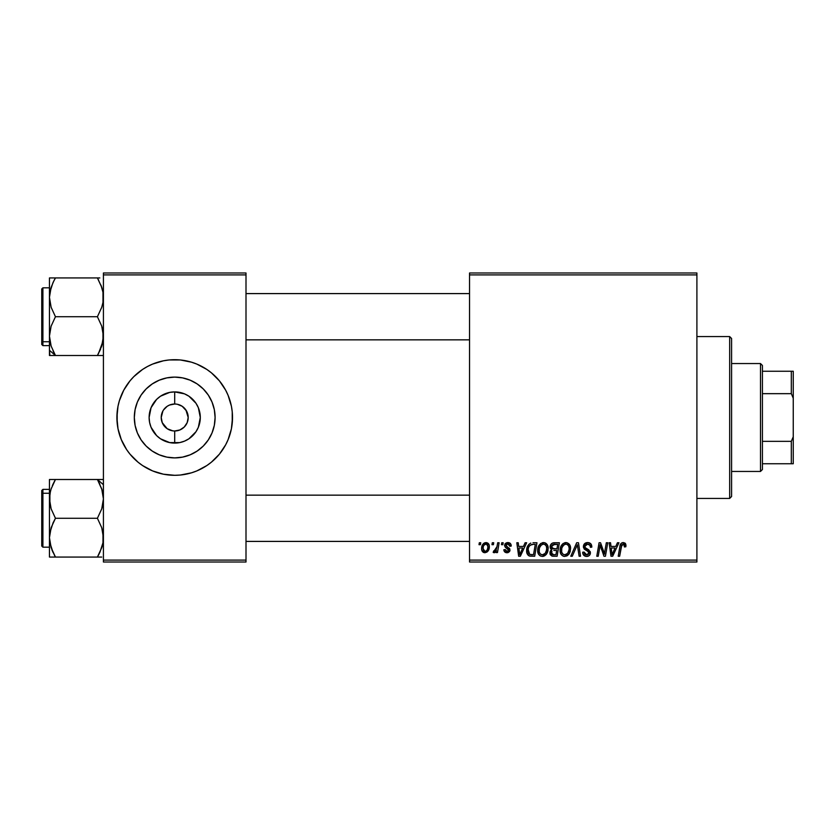 <?xml version="1.0" encoding="UTF-8"?>
<svg xmlns="http://www.w3.org/2000/svg" width="835" height="835" viewBox="0 0 835 835"><rect width="100%" height="100%" fill="white"/><g stroke="black" fill="none" stroke-linecap="round" stroke-linejoin="round"><path stroke-width="1.25" d="M186.518 410.987L182.197 406.28L177.344 404.276L182.197 406.28L185.923 410.006L188.199 417.5L187.165 422.667L184.243 427.04L179.869 429.962L174.703 430.985L174.703 443.093A25.593 25.593 0 0 1 149.121 417.5A25.593 25.593 0 0 1 174.703 391.907L174.703 404.015L176.467 404.13M175.82 404.056L174.703 404.015A13.485 13.485 0 0 0 161.218 417.5A13.485 13.485 0 0 0 174.703 430.985A13.485 13.485 0 0 1 161.218 417.5A13.485 13.485 0 0 1 174.703 404.015L169.547 405.038L174.703 404.015A13.485 13.485 0 0 1 188.199 417.5A13.485 13.485 0 0 1 174.703 430.985L179.869 429.962M162.898 424.013L167.209 428.72L172.803 430.85M173.596 430.943L174.703 430.985A13.485 13.485 0 0 0 188.199 417.5A13.485 13.485 0 0 0 174.703 404.015L174.703 391.907L184.504 393.859L188.929 396.218L195.985 403.284L198.354 407.71L200.296 417.5L198.354 427.29L195.985 431.716L188.929 438.782L184.504 441.141L179.702 442.602L169.714 442.602L160.487 438.782L156.615 435.599L151.062 427.29L149.611 422.489L149.121 417.5L151.062 407.71L156.615 399.401L160.487 396.218L169.714 392.398L174.703 391.907A25.593 25.593 0 0 1 200.296 417.5A25.593 25.593 0 0 1 174.703 443.093L174.703 430.985L172.949 430.87M172.073 430.724L167.209 428.72L162.251 422.667L161.218 417.5L162.898 410.987M174.703 457.893A40.393 40.393 0 0 1 134.32 417.5A40.393 40.393 0 0 1 174.703 377.107L182.583 377.89L190.161 380.186L197.143 383.923L203.27 388.943L208.291 395.059L212.017 402.042L214.324 409.62L215.096 417.5L214.324 425.38L212.017 432.958L208.291 439.941L203.27 446.057L197.143 451.077L190.161 454.814L182.583 457.11L174.703 457.893L166.833 457.11L159.255 454.814L152.273 451.077L146.146 446.057L141.125 439.941L137.389 432.958L135.093 425.38L134.32 417.5L135.093 409.62L137.389 402.042L141.125 395.059L146.146 388.943L152.273 383.923L159.255 380.186L166.833 377.89L174.703 377.107A40.393 40.393 0 0 1 215.096 417.5A40.393 40.393 0 0 1 174.703 457.893M157.857 362.202A57.803 57.803 0 0 0 118.017 406.207L119.384 400.716L123.726 390.248L130.02 380.823L133.83 376.627L142.587 369.435L147.461 366.523L152.586 364.091L163.43 360.803L169.046 359.969L180.37 359.969L191.486 362.181L196.83 364.091L206.819 369.435L211.38 372.817L219.396 380.823L225.69 390.248L228.112 395.383L231.41 406.217L232.234 411.832L232.516 417.5L231.41 428.783L228.112 439.617L225.69 444.752L219.396 454.177L211.38 462.183L206.819 465.565L196.83 470.909L191.486 472.819L180.37 475.031L174.703 475.303A57.803 57.803 0 0 1 116.9 417.5A57.803 57.803 0 0 1 174.703 359.697A57.803 57.803 0 0 0 163.472 360.793M163.389 360.814A57.803 57.803 0 0 0 158.003 362.16M116.9 417.552A57.803 57.803 0 0 0 118.006 428.762L116.9 417.5L118.006 406.217A57.803 57.803 0 0 0 116.9 417.448M174.703 359.697A57.803 57.803 0 0 1 232.516 417.5A57.803 57.803 0 0 1 174.703 475.303L163.43 474.196L152.586 470.909L142.587 465.565L138.036 462.183L130.02 454.177L126.638 449.616L121.305 439.617L118.006 428.783A57.803 57.803 0 0 0 157.857 472.798M158.003 472.84A57.803 57.803 0 0 0 163.389 474.186M469.531 272.982L696.901 272.982L696.901 274.903L469.531 274.903L469.531 560.097L696.901 560.097L696.901 272.982L469.531 272.982L469.531 274.903L469.531 272.982M537.667 550.411L538.471 546.455L540.986 543.345L544.577 542.698L547.332 544.911L548.167 547.885L547.77 551.559L546.33 554.377L544.566 555.87L542.061 556.402L539.838 555.609L538.22 553.532L537.667 550.411C537.573 553.824 539.128 555.828 542.332 556.413L546.33 554.377L548.178 548.407C548.198 545.088 546.654 543.147 543.554 542.573C539.608 543.512 537.646 546.121 537.667 550.411M525.121 542.75L523.472 546.424L525.121 542.75L526.645 542.75L520.372 556.235L518.66 556.235L516.813 542.75L518.222 542.75L518.681 546.424L523.472 546.424L518.681 546.424L518.222 542.75L516.813 542.75L518.66 556.235L520.372 556.235L526.645 542.75L525.121 542.75L526.645 542.75L520.372 556.235L518.66 556.235L516.813 542.75L518.222 542.75M622.513 542.646L625.29 543.387L625.832 546.779L624.423 546.956L623.714 544.263L621.814 544.827L619.653 556.235L618.224 556.235L620.04 545.672L621.177 543.345L623.202 542.573C621.167 542.896 620.061 544.159 619.894 546.351L618.224 556.235L619.653 556.235L621.271 546.685L623.108 544.149L624.559 545.777L624.423 546.956L625.832 546.779L625.958 545.547L625.832 546.779L624.423 546.956L624.486 545.182M583.394 546.539L584.636 543.637L588.07 542.583L590.836 543.794L591.796 547.144L590.397 547.301L589.948 545.161L588.247 544.211L586.076 544.441L584.844 545.913L585.251 547.697L590.168 551.549L590.147 554.273L588.748 555.912L585.846 556.36L583.31 554.722L582.694 552.206L584.093 552.071L584.5 553.803L586.17 554.805L588.278 554.388L588.999 552.916L588.466 551.716L584.26 549.117L583.394 546.539L588.999 552.916L586.671 554.837L584.093 552.071L582.684 552.509C582.872 554.962 584.187 556.267 586.619 556.413C588.967 556.34 590.22 555.139 590.397 552.833L588.811 549.889L585.158 547.593L584.792 546.414L587.527 544.149L590.042 545.318L590.397 547.301L591.796 547.144C591.848 544.253 590.449 542.729 587.621 542.573C585.053 542.687 583.644 544.013 583.394 546.539L583.404 546.132M572.299 556.235L570.785 556.235L576.672 542.75L578.467 542.75L580.534 556.235L579.114 556.235L577.35 544.681L572.299 556.235L570.785 556.235L572.299 556.235L577.35 544.681L579.114 556.235L580.534 556.235L578.467 542.75L576.672 542.75L578.467 542.75L580.534 556.235L579.114 556.235M560.097 550.411L560.89 546.455L563.416 543.345L567.007 542.698L569.752 544.911L570.587 547.885L570.19 551.559L568.76 554.377L566.996 555.87L564.481 556.402L562.258 555.609L560.65 553.532L560.097 550.411C560.003 553.824 561.548 555.828 564.752 556.413L568.76 554.377L570.608 548.407C570.618 545.088 569.073 543.147 565.973 542.573C562.028 543.512 560.066 546.121 560.097 550.411L560.108 549.733M479.008 544.681L479.332 542.75L480.741 542.75L480.449 544.681L479.008 544.681L480.449 544.681L480.741 542.75L479.332 542.75L480.741 542.75L480.449 544.681L479.008 544.681L479.332 542.75L479.008 544.681M553.991 542.75C551.57 543.063 550.275 544.462 550.108 546.946L550.735 544.681L552.446 543.084L559.387 542.75L557.112 556.235L552.248 556.131L550.359 554.805L550.035 551.966L551.789 549.67L550.505 548.585L550.108 546.946L551.789 549.67L549.931 552.958L551.789 556.016L557.112 556.235L559.387 542.75L553.991 542.75L559.387 542.75L557.112 556.235L552.718 556.193M617.441 542.75L615.781 546.424L617.441 542.75L618.954 542.75L612.692 556.235L610.98 556.235L609.133 542.75L610.542 542.75L610.99 546.424L615.781 546.424L610.99 546.424L610.542 542.75L609.133 542.75L610.98 556.235L612.692 556.235L618.954 542.75L617.441 542.75L618.954 542.75L612.692 556.235L610.98 556.235L609.133 542.75L610.542 542.75M604.884 550.985L606.325 542.75L604.884 550.985L606.325 542.75L607.744 542.75L605.438 556.235L603.955 556.235L600.094 544.796L598.225 556.235L596.795 556.235L599.081 542.75L600.553 542.75L604.446 554.179L604.884 550.985L604.446 554.179L600.553 542.75L599.081 542.75L596.795 556.235L598.225 556.235L600.094 544.796L603.955 556.235L605.438 556.235L607.744 542.75L606.325 542.75L607.744 542.75L605.438 556.235L603.955 556.235M511.218 545.902C511.124 543.762 510.008 542.656 507.868 542.573L510.081 543.23L511.114 544.9L511.218 546.08L509.82 546.257L509.381 544.535L508.348 543.856L506 544.973L506.323 546.236L509.694 548.699L509.642 551.351L508.171 552.561L506.438 552.697L504.768 551.977L503.923 550.369L503.86 549.754L505.258 549.587L506.741 551.486L508.473 550.703L508.411 549.284L505.269 547.196L504.57 545.662L505.582 543.282L507.868 542.573L504.559 545.412L505.269 547.196L508.588 550.161L507.116 551.507L505.258 549.587L503.86 549.754C504.027 551.695 505.091 552.686 507.054 552.739L509.997 549.941L505.968 545.307L507.805 543.804L509.82 546.257L511.218 545.902L509.799 545.798M532.981 542.75L536.968 542.75L534.692 556.235L529.223 555.933L526.948 553.156L527.177 547.311L528.899 544.337L530.809 543.074C527.939 544.733 526.551 547.28 526.635 550.714C526.467 553.229 527.459 555.014 529.609 556.068L534.692 556.235L536.968 542.75L532.981 542.75L536.968 542.75L534.692 556.235L529.818 556.11M485.98 542.573C482.985 543.324 481.524 545.349 481.618 548.637L482.63 544.671L484.039 543.178L486.346 542.593L488.506 543.773L489.279 545.766L489.101 548.605L486.909 552.154L483.465 552.405L482.004 550.797L481.618 548.637C481.555 551.006 482.64 552.373 484.885 552.739C487.974 551.987 489.456 549.91 489.32 546.487C489.32 544.169 488.204 542.875 485.98 542.573L487.713 543.053M491.972 544.681L492.295 542.75L493.704 542.75L493.412 544.681L491.972 544.681L493.412 544.681L493.704 542.75L492.295 542.75L493.704 542.75L493.412 544.681L491.972 544.681L492.295 542.75L491.972 544.681M496.856 547.342L497.702 542.75L499.121 542.75L497.472 552.561L496.042 552.561L496.408 550.536L494.904 552.478L493.172 552.384L493.736 550.849L494.779 551.1L495.813 550.223L496.992 546.674L493.172 552.384L494.132 552.739L496.408 550.536L496.042 552.561L497.472 552.561L499.121 542.75L497.702 542.75L499.121 542.75L497.472 552.561L496.042 552.561M501.438 544.681L501.762 542.75L503.161 542.75L502.868 544.681L501.438 544.681L502.868 544.681L503.161 542.75L501.762 542.75L503.161 542.75L502.868 544.681L501.438 544.681L501.762 542.75L501.438 544.681M469.531 562.018L696.901 562.018L696.901 274.903L469.531 274.903L469.531 562.018L469.531 560.097L696.901 560.097L696.901 562.018L469.531 562.018M103.415 272.982L246.001 272.982L246.001 274.903L103.415 274.903L103.415 560.097L246.001 560.097L246.001 272.982L103.415 272.982L103.415 274.903L103.415 272.982M103.415 562.018L246.001 562.018L246.001 274.903L103.415 274.903L103.415 562.018L103.415 560.097L246.001 560.097L246.001 562.018L103.415 562.018M174.703 475.303A57.803 57.803 0 0 0 185.944 474.207M186.028 474.186A57.803 57.803 0 0 0 191.413 472.84M191.559 472.798A57.803 57.803 0 0 0 232.516 417.552M232.516 417.448A57.803 57.803 0 0 0 191.559 362.202M191.413 362.16A57.803 57.803 0 0 0 186.028 360.814M232.234 423.168L232.234 411.832M230.022 400.716L228.112 395.383M201.955 366.523L201.204 366.116M117.182 411.832L117.182 423.168M119.384 434.283L121.305 439.617M147.461 468.477L148.213 468.884M208.291 439.941L212.017 432.958M197.143 383.923L190.161 380.186M141.125 395.059L137.389 402.042M152.273 451.077L159.255 454.814M177.344 404.276L176.613 404.15M185.923 424.994L186.518 424.013M163.493 410.006L167.209 406.28L169.547 405.038M553.657 556.235L551.789 556.016M550.348 554.795L550.025 553.918M550.035 551.956L550.62 550.609M550.808 550.38L551.34 549.921M551.382 549.461L550.505 548.585M550.182 546.142L550.38 545.401M550.442 545.255L550.735 544.681M551.778 543.481L553.208 542.834M552.593 544.827L557.707 544.326L556.935 548.877L553.96 548.877L551.507 546.988L551.705 545.954M551.538 546.591L554.388 544.337L551.945 545.485L551.632 547.791M554.085 544.347L554.732 544.326M552.332 554.544L553.553 554.659L551.33 552.906L551.81 554.221M556.663 550.453L555.964 554.659L553.553 554.659L555.964 554.659L556.663 550.453L554.388 550.453L556.663 550.453M551.925 551.204L551.674 554.064M551.507 546.988L552.332 548.605M552.039 548.418L556.935 548.877L557.707 544.326L553.188 544.535M553.104 544.566L552.279 545.067M555.077 544.326L553.699 544.399L555.077 544.326M554.388 550.453L553.793 550.474M551.371 552.384L551.33 552.906M552.739 554.617L553.553 554.659M569.992 545.38L570.587 547.885M570.201 551.549L569.22 553.73M563.74 556.298L564.752 556.413M563.688 556.287L563.124 556.1M561.151 554.461L560.65 553.542M560.316 552.519L560.149 551.486M560.118 549.701L560.17 549.075M560.181 549.033L560.275 548.418M560.629 547.082L560.431 547.729M560.89 546.455L561.172 545.86M561.193 545.829L561.527 545.255M562.372 544.18L563.395 543.355M564.679 542.76L565.305 542.625M569.126 549.66L567.654 553.344L564.794 554.837L566.151 554.534M562.78 546.038L561.736 548.438L561.663 552.05L562.748 554.002L564.794 554.837C562.539 554.398 561.444 552.968 561.496 550.557L561.59 551.747M561.506 550.025L561.496 550.557C561.412 547.196 562.873 545.057 565.869 544.149L564.857 544.326M567.017 544.378L565.869 544.149C568.103 544.577 569.22 545.975 569.199 548.345L568.604 545.829L567.028 544.389M567.048 553.949L568.395 552.217M568.802 551.204L569.199 548.345M568.05 552.801L566.996 554.002M565.337 544.201L563.552 545.13M563.896 544.848L562.07 547.426M577.674 547.332L577.549 546.445M577.35 544.681L577.068 545.37M576.672 542.75L570.785 556.235L576.672 542.75M588.07 542.583L589.353 542.823M591.347 544.618L591.702 545.85M591.796 547.144L590.397 547.301M590.408 546.873L589.834 545.015M589.573 544.775L588.466 544.253M588.258 544.211L587.527 544.149M586.838 544.211L586.316 544.337M585.648 544.702L585.116 545.265M587.12 548.908L587.986 549.367M590.178 551.57L590.366 552.353M590.345 553.553L589.813 554.92M588.059 556.214L587.349 556.371M585.826 556.36L583.801 555.348M585.095 556.173L583.321 554.732M582.955 554.012L582.757 553.292M582.684 552.509L584.093 552.071M584.834 554.179L585.659 554.68M586.17 554.805L587.099 554.816M588.905 553.542L588.988 552.749M588.184 551.507L588.999 552.916L587.892 551.33M587.287 550.964L586.055 550.317M583.54 547.75L583.425 547.165M584.093 544.243L584.844 543.46M585.283 543.157L586.024 542.813M586.598 548.626L585.585 547.99M624.423 546.956L624.559 545.777L624.423 546.956M623.714 544.263L622.889 544.169M621.814 544.827L621.522 545.505M621.532 545.464L619.653 556.235L618.224 556.235L619.894 546.351M620.478 544.368L621.678 542.969M625.958 545.547L623.495 542.583M624.601 542.875L625.279 543.387M625.572 543.794L625.926 544.973M621.271 546.685L621.397 546.006M624.538 546.08L624.476 546.664M611.679 551.403L611.189 548L615.019 548L612.034 554.764L615.019 548L611.189 548L611.971 553.918M611.773 552.112L611.857 552.77M601.649 549.879L601.451 549.305M601.075 548.24L601.304 548.908M600.615 546.779L600.991 547.969M600.104 544.796L600.261 545.453M599.593 548.334L598.225 556.235L596.795 556.235L599.081 542.75L600.553 542.75L603.663 551.424M604.206 553.25L604.446 554.179L604.519 553.375M509.736 545.349L508.849 544.055M508.077 543.815L507.127 543.888M507.064 543.898L506.542 544.159M506 544.973L506.396 546.309M505.979 545.14L507.596 547.092M505.968 545.307L506.323 546.236M509.277 548.136L509.82 548.96M509.997 549.941L509.882 550.787M509.475 551.622L507.628 552.697M506.741 552.728L506.156 552.645M504.079 550.964L503.923 550.359M503.86 549.754L505.258 549.587L505.686 550.902M505.739 550.954L506.375 551.392M506.657 551.465L507.607 551.444M508.567 550.432L507.93 548.866M508.452 549.367L508.588 550.161L505.833 547.635M505.269 547.196L504.559 545.412M504.799 544.284L505.154 543.721M506.657 542.729L507.565 542.583M508.546 542.625L509.945 543.136M519.36 551.403L518.879 548L522.7 548L519.714 554.764L522.7 548L518.879 548L519.652 553.918M519.453 552.112L519.537 552.77M528.847 555.745L528.19 555.265M526.645 550.129L526.687 549.576M526.864 548.428L527.177 547.311M527.177 547.322L527.626 546.247M531.498 554.659L533.534 554.659L529.734 554.43L528.127 549.43M528.085 549.774L528.346 552.895L529.943 554.503M528.336 548.365L528.033 550.808C527.95 546.831 529.766 544.671 533.481 544.326L530.204 545.182M532.448 544.378L535.287 544.326L533.534 554.659L535.287 544.326L532.793 544.347M532.96 544.337L533.481 544.326M529.776 545.579L529.087 546.539M528.952 546.789L529.703 545.652M545.078 542.854L546.226 543.533M547.917 546.351L548.115 547.363M547.196 553.041L548.052 550.275M543.481 556.277L542.959 556.371M539.848 555.619L540.704 556.1M538.732 554.471L538.231 553.542M537.897 552.509L537.719 551.486M537.75 549.033L537.855 548.386M538.46 546.455L538.752 545.871M538.773 545.829L539.097 545.276M540.443 543.731L540.976 543.355M542.259 542.76L543.209 542.583M548.178 548.407L548.167 547.885M546.706 549.66L545.234 553.344L542.374 554.837L543.731 554.534M540.36 546.038L539.316 548.438L539.233 552.05L540.328 554.002L542.374 554.837C540.12 554.398 539.013 552.968 539.076 550.557L539.17 551.747M539.316 548.438L539.076 550.557C538.992 547.196 540.443 545.057 543.449 544.149L542.437 544.326M544.587 544.378L543.449 544.149C545.683 544.577 546.789 545.975 546.779 548.345L546.173 545.829L544.608 544.389M544.629 553.949L545.965 552.217M546.382 551.204L546.737 547.593M545.631 552.801L544.577 554.002M542.917 544.201L541.122 545.13M541.466 544.848L539.64 547.426M544.18 544.243L543.178 544.159M489.279 545.756L488.945 544.503M489.32 546.487L489.31 547.019M489.101 548.595L488.892 549.315M488.788 549.607L487.849 551.288M483.726 552.53L483.068 552.165M481.68 547.478L481.847 546.581M482.035 545.954L482.244 545.401M482.567 544.775L483.559 543.533M482.88 544.295L483.444 543.648M483.674 543.439L484.905 542.75M487.567 548.939L487.922 546.633C488.058 549.106 487.066 550.735 484.947 551.507L484.467 551.434M485.145 551.497L483.016 548.637C482.933 546.226 483.924 544.618 485.97 543.804L485.563 543.856M483.308 546.674L483.559 545.975M487.097 550.025L487.765 548.188M485.667 551.371L486.638 550.683M483.194 547.113L483.225 550.119M483.402 550.516L484.039 551.236M486.45 543.867L487.922 546.633L487.536 544.764L486.45 543.867L483.935 545.213M487.536 544.764L486.659 543.94M495.99 551.257L495.562 551.862M495.499 551.935L494.539 552.666M493.172 552.384L494.132 552.739L493.172 552.384L493.736 550.849L494.748 551.11M493.736 550.849L494.445 551.163M496.293 549.315L496.606 548.397M497.702 542.75L496.992 546.674M553.073 548.825L553.96 548.877M568.384 552.227L568.865 550.985M569.021 550.338L569.126 549.67M569.021 546.862L568.771 546.163M566.61 544.243L565.608 544.159M561.736 548.438L561.558 549.493M532.104 544.42L531.425 544.556M528.534 547.75L528.242 548.741M528.033 550.808L528.054 551.33M545.965 552.227L546.445 550.985M546.601 550.338L546.706 549.67M546.601 546.862L546.351 546.163M486.377 550.943L486.889 550.359M487.88 547.416L487.901 546.153M484.582 544.399L484.081 544.984M760.497 363.549L762.418 365.469L762.418 371.251L762.418 365.469L760.497 363.549L731.585 363.549L760.497 363.549L760.497 471.451L731.585 471.451L760.497 471.451L760.497 363.549M762.418 469.531L760.497 471.451L762.418 469.531L762.418 463.749L762.418 469.531M762.418 393.661L762.418 441.339L762.418 371.251L762.418 393.661L791.319 393.661L793.25 398.232L793.25 436.768L791.319 441.339L762.418 441.339L762.418 463.749L762.418 441.339L791.319 441.339L791.319 463.749L793.25 463.749L793.25 436.768L793.25 463.749L791.319 463.749L791.319 441.339L793.25 436.768L793.25 371.251L762.418 371.251L791.319 371.251L791.319 393.661L791.319 371.251L793.25 371.251L793.25 398.232L791.319 393.661L762.418 393.661M762.418 463.749L791.319 463.749L762.418 463.749M729.665 498.432L731.585 496.501L731.585 338.499L729.665 336.568L729.665 498.432L729.665 336.568L696.901 336.568L729.665 336.568L731.585 338.499L731.585 496.501L729.665 498.432L696.901 498.432L729.665 498.432M469.531 293.596L246.001 293.596L469.531 293.596M100.983 285.257L102.976 292.292L102.976 302.406L101.734 307.322L97.413 316.726L55.454 316.726L97.413 316.726L101.724 326.099L103.415 336.108L101.745 346.066L97.413 355.501L55.454 355.501L51.144 346.128L49.453 336.108L49.453 350.303L55.454 355.501L51.144 346.128L49.453 336.108L51.123 326.151L55.454 316.726L51.133 307.301L49.453 297.333L51.133 287.344L53.868 280.852M49.902 341.181L50.872 345.252M246.001 339.845L469.531 339.845L246.001 339.845M99.824 277.94L49.453 277.94L51.133 277.94L49.453 277.94L49.453 355.501L103.415 355.501M41.75 292.688L41.75 340.753A1.159 1.002 0 0 0 42.909 341.755L42.909 291.686M49.453 287.814L42.909 287.814L42.909 341.755L49.453 341.755L42.909 341.755L42.909 345.627L42.909 341.755A1.159 1.002 180 0 1 41.75 340.753L41.75 289.035M54.306 353.414L53.043 350.888L55.454 355.501L49.453 355.501L55.454 355.501L49.453 350.303L49.902 355.501M98.52 353.508L102.976 341.16L101.745 346.066L97.413 355.501L100.555 349.249M54.348 279.944L53.043 282.554L55.454 277.94L97.413 277.94L101.734 287.355L102.976 292.292L102.976 302.406L101.734 307.322L97.413 316.726L101.724 326.099L102.966 331.015L102.976 341.129M41.75 344.406L41.75 340.753L41.75 344.469L42.909 345.627L49.453 345.627M41.75 340.44L41.75 341.557M52.772 277.94L49.453 277.94L49.453 336.108L51.123 326.151L55.454 316.726L51.133 307.301L49.453 297.333L49.902 292.26L52.866 282.94M50.33 290.162L49.693 293.596M50.476 343.853L51.133 346.097M53.054 282.543L55.454 277.94L51.144 277.94M97.789 278.608L101.745 287.365M100.878 284.996L101.734 287.334M101.974 288.106L101.745 287.376M101.442 346.953L101.734 346.087M100.106 355.501L97.413 355.501L98.165 354.165M102.966 479.499L97.413 479.499L99.824 484.112L97.413 479.499L103.415 484.697L97.413 479.499L101.724 488.872L103.415 498.892L101.745 508.849L97.413 518.274L101.734 527.699L102.976 532.626L102.976 542.74L101.734 547.656L97.413 557.06L101.724 547.677L97.413 557.06L55.454 557.06L51.133 547.645L49.453 537.667L51.133 527.678L55.454 518.274L51.144 508.901L49.902 503.985L49.891 493.85L51.123 488.934L55.454 479.499L51.144 488.872L49.891 493.84L51.123 488.934L55.454 479.499L49.453 479.499L49.453 557.06L101.724 557.06M246.001 541.404L469.531 541.404L246.001 541.404M469.531 495.155L246.001 495.155L469.531 495.155M42.909 543.314L42.909 493.245A1.159 1.002 180 0 0 41.75 494.247L41.75 542.312M41.75 545.965L41.75 494.247A1.159 1.002 0 0 1 42.909 493.245L42.909 489.373L42.909 493.245L49.453 493.245L42.909 493.245L42.909 547.186L41.75 546.027M51.885 549.743L53.043 552.436L49.891 542.708L49.453 537.667L49.453 557.06M98.52 555.056L99 554.148M102.976 493.819L101.724 488.882L103.415 498.892L102.976 503.902L101.745 508.849L97.413 518.274L55.454 518.274L97.413 518.274L101.734 527.699L103.415 537.667L102.976 542.74L100.002 552.06M52.323 485.751L53.043 484.112M98.572 481.586L97.413 479.499L55.454 479.499L99.824 479.499L97.413 479.499L102.006 489.748M49.453 489.373L42.909 489.373L41.75 490.531L41.75 494.247L41.75 490.594M54.348 481.492L55.454 479.499L49.453 479.499L49.453 498.892L50.434 491.283M52.762 479.499L49.453 479.499M50.653 490.489L49.891 493.84M51.426 488.047L51.133 488.913M54.703 480.835L53.054 484.102M55.079 556.392L51.989 550.004M50.893 546.894L51.123 547.624M53.043 522.898L55.454 518.274L51.144 508.901L49.453 498.892L49.453 537.667L49.902 532.594L53.043 522.898M102.392 491.147L101.734 488.903M102.548 544.806L102.945 542.865M100.106 557.06L97.413 557.06L99.991 552.092M53.889 277.94L53.043 277.94M51.123 287.376L50.684 288.816M55.079 354.833L54.233 353.278M50.893 345.335L51.123 346.066M53.043 355.501L51.144 355.501M55.454 277.94L54.233 280.163M97.413 355.501L99.824 355.501M102.413 289.672L102.945 292.135M98.52 279.934L98.165 279.276M98.979 557.06L99.824 557.06M50.319 491.752L50.476 491.147M49.902 542.76L50.455 545.328M54.348 555.066L54.703 555.724M55.454 479.499L53.043 479.499M53.043 557.06L49.902 557.06M102.183 546.184L101.745 547.624M97.789 480.167L98.645 481.722M99.824 479.499L101.724 479.499M101.974 489.665L101.745 488.934M97.413 557.06L98.645 554.837M42.909 287.814L41.75 288.973M49.453 547.186L42.909 547.186"/></g></svg>
